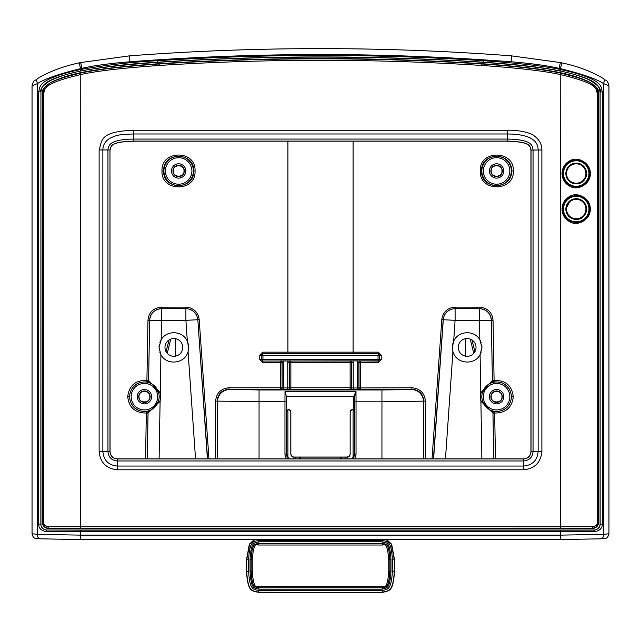 <?xml version="1.0" encoding="UTF-8"?>
<svg xmlns="http://www.w3.org/2000/svg" width="641" height="641" viewBox="0 0 641 641"><rect width="100%" height="100%" fill="white"/><g stroke="black" fill="none" stroke-linecap="round" stroke-linejoin="round"><path stroke-width="0.96" d="M217.171 458.852L217.171 401.122C217.868 393.927 221.818 389.976 229.013 389.263L259.052 389.96L381.948 389.96L381.948 401.811L356.035 401.811L355.995 391.547L353.528 396.683L286.455 396.683L286.455 411.851A2.195 2.195 0 0 1 288.65 409.655A2.195 2.195 0 0 1 290.846 411.851L290.79 411.851C289.363 409.11 287.945 409.11 286.519 411.851L286.511 454.068L289.011 458.852M351.989 458.852L354.553 454.068A5.913 5.913 0 0 1 352.109 458.852M354.553 401.811L354.553 454.068L356.035 454.068L356.035 401.811L354.553 401.811L354.553 399.255L353.367 399.255L353.528 396.683L354.641 396.867L354.489 454.068M354.481 411.851C353.055 409.11 351.637 409.11 350.21 411.851L350.154 411.851A2.195 2.195 0 0 1 353.367 409.903L354.553 411.851M290.846 411.851L290.846 454.068A2.989 2.989 0 0 0 293.834 457.049L347.166 457.049A2.989 2.989 0 0 0 350.154 454.068L350.21 411.851M290.79 411.851L290.79 454.068L291.935 456.448L293.834 457.105L347.166 457.105L347.174 458.852M32.082 533.777L37.539 534.362L80.534 535.131L560.466 535.131L603.461 534.362L608.918 533.777M38.62 91.847L40.856 91.847C42.643 88.009 37.611 80.405 80.822 70.959C104.307 66.688 129.819 63.771 157.365 62.225A2518.529 2518.529 0 0 1 483.635 62.225C517.415 64.493 542.927 67.409 560.178 70.959C603.493 80.454 598.293 87.977 600.144 91.847L600.144 524.17C600.04 527.479 598.077 529.466 594.247 530.123L560.466 530.163L560.466 531.645L46.224 531.605C41.304 530.804 38.772 528.32 38.62 524.162L38.62 91.847C40.511 87.665 35.015 79.38 80.534 69.508C106.927 64.893 132.503 61.977 157.269 60.743A2520.011 2520.011 0 0 1 483.731 60.743C519.042 63.187 544.618 66.111 560.466 69.508C606.17 79.436 600.433 87.697 602.38 91.847L602.38 524.162C602.22 528.328 599.688 530.804 594.776 531.605L560.466 531.645L560.466 539.57L601.322 538.801A4.447 2.388 86.8 0 0 603.461 534.362L603.461 83.586L608.95 85.686L608.95 533.817C607.275 540.171 605.008 537.679 601.322 538.801A4.447 2.388 86.8 0 1 601.082 538.793M603.261 78.482A5.921 2.804 -57.6 0 1 603.461 78.587A5.921 2.804 -57.6 0 1 603.461 83.586C596.539 78.971 582.204 73.995 560.466 68.651L560.178 70.959M594.776 531.605A1.482 0.529 -90.2 0 0 594.247 530.123L594.135 530.011A5.929 5.921 -135 0 0 600.064 524.082L600.064 91.927C601.538 88.843 597.556 84.644 588.118 79.324C574.648 74.188 560.546 67.778 483.474 62.369A2518.377 2518.377 0 0 0 157.526 62.369C75.983 68.138 63.828 74.997 50.863 80.317C43.123 85.109 39.814 88.979 40.936 91.927L40.936 524.082A5.929 5.921 -45 0 0 46.865 530.011L594.135 530.011M80.822 70.959L80.534 68.651C58.796 73.995 44.461 78.971 37.539 83.586A5.921 2.804 -122.4 0 1 37.531 78.595A5.921 2.804 -122.4 0 1 37.739 78.482M39.918 538.793A4.447 2.388 93.2 0 1 39.654 538.801A4.447 2.388 93.2 0 1 37.539 534.362L37.539 83.586L32.082 85.71M386.723 539.57L391.651 544.233L394.479 559.569L394.463 571.644C393.189 592.38 388.983 590.641 382.605 592.372L258.395 592.372C252.017 590.673 247.787 592.3 246.537 571.644L246.521 559.569L249.365 544.201L254.277 539.57M382.116 540.339L258.884 540.339C253.363 541.933 249.806 540.018 248.62 559.641L248.628 571.331C249.734 591.09 253.78 589.127 258.924 590.601L382.076 590.601C387.052 589.143 391.282 591.242 392.372 571.331L392.38 559.641C391.234 540.155 387.645 541.877 382.116 540.339L382.188 539.57M392.38 559.641L394.287 559.761L391.355 544.209L386.098 539.57M390.97 571.315C389.744 589.952 386.835 587.709 382.06 589.191L258.94 589.191C254.181 587.717 251.232 589.928 250.03 571.315L250.022 559.657C251.184 540.972 254.221 543.207 258.9 541.757L382.1 541.757C386.811 543.215 389.8 540.964 390.978 559.657L390.97 571.315L389.904 571.435C388.791 588.526 386.435 586.659 382.413 587.829L258.587 587.829C254.565 586.667 252.193 588.494 251.096 571.435L251.168 571.435C252.209 588.422 254.717 586.667 258.587 587.773L382.413 587.773C386.275 586.699 388.799 588.374 389.832 571.435L389.848 559.777C388.799 542.655 386.283 544.529 382.453 543.408L258.547 543.408C254.725 544.521 252.193 542.655 251.152 559.777L251.168 571.435L252.25 571.556C253.147 583.735 255.142 588.686 258.235 586.419L382.765 586.419C385.874 588.662 387.869 583.711 388.75 571.556L388.758 559.897C387.853 547.654 385.866 542.695 382.805 545.018L258.195 545.018C255.134 542.687 253.155 547.646 252.242 559.897L252.25 571.556M382.076 590.601L382.437 592.204C388.302 590.641 393.189 592.292 394.279 571.46L394.479 559.569M246.537 571.644L246.721 571.46C247.795 592.1 252.554 590.641 258.563 592.204L382.605 592.372M254.902 539.57L249.678 544.161L246.713 559.761L246.721 571.46L248.628 571.331M382.06 589.191L382.765 586.419M258.94 589.191L258.235 586.419M250.022 559.657L251.088 559.777C252.113 542.703 254.613 544.497 258.547 543.36L382.453 543.36C386.395 544.505 388.887 542.711 389.912 559.777L388.758 559.897M258.9 541.757L258.195 545.018M382.1 541.757L382.805 545.018M390.978 559.657L389.912 559.777L389.904 571.435L388.75 571.556M250.03 571.315L251.096 571.435L251.088 559.777L252.242 559.897M379.752 389.696L261.248 389.52L379.752 389.696M215.608 458.852L215.608 401.122C216.402 393.037 220.849 388.59 228.949 387.781L229.013 389.263L290.742 389.432A1.482 1.482 33.7 0 1 289.259 387.949L289.379 362.526L290.878 360.907L280.51 360.907L281.992 362.526L282.12 387.949L289.259 387.949L289.259 362.526A1.619 1.619 0 0 1 290.878 360.907M425.392 458.852L425.392 401.122C424.598 393.037 420.151 388.59 412.051 387.781L358.88 387.949A1.482 1.482 -146.3 0 0 360.362 389.432L290.862 389.247A1.482 1.482 33.7 0 1 289.379 387.765L290.862 387.765L290.742 389.432M350.122 362.51L350.122 361.027L290.878 361.035L290.87 362.518L350.13 362.518L350.138 389.247A1.482 1.482 -33.7 0 0 351.621 387.765L290.862 387.765L290.87 362.518L287.777 362.526A3.101 3.101 0 0 1 288.242 360.891M280.638 389.432A1.482 1.482 146.3 0 0 282.12 387.949L282.12 362.526L283.602 362.526A3.101 3.101 0 0 0 283.138 360.891M280.518 389.247A1.482 1.482 146.3 0 0 282 387.765L280.51 387.765L280.518 389.247M353.087 141.172L353.087 352.165L287.913 352.165L287.913 353.648L287.913 352.165L262.706 352.165L259.757 355.114L259.757 359.561L262.706 362.51L280.51 362.518L280.51 387.765L228.949 387.781M262.706 362.51L262.73 361.027L280.51 361.027L280.51 362.518L282.12 362.526A1.619 1.619 0 0 0 280.51 360.907M208.966 458.852L199.191 319.506C198.013 311.927 193.566 307.8 185.858 307.127L161.308 307.167C153.279 307.992 148.832 312.367 147.959 320.3L146.909 380.458C135.467 380.113 129.065 385.521 127.719 396.699C128.945 407.58 135.147 413.02 146.34 413.02L145.539 458.852M162.005 170.955C160.763 192.02 196.186 192.34 195.048 170.955C196.194 149.585 160.763 149.89 162.005 170.955L163.655 170.955C162.678 190.273 194.616 190.353 193.678 170.955C194.64 151.58 162.702 151.621 163.655 170.955M147.238 458.852L148.031 413.044L146.34 413.02L146.38 411.53C149.113 412.74 153.215 409.166 158.688 400.809L159.264 396.699L158.816 393.085C153.632 384.536 149.657 380.826 146.893 381.94L146.877 381.924C136.477 381.595 130.676 386.523 129.466 396.699C130.572 406.618 136.204 411.57 146.364 411.554A1.482 1.482 41.8 0 1 148.031 413.044L160.106 401.242L158.688 400.809M146.909 380.458L146.877 381.924A1.482 1.482 -39.8 0 0 148.6 380.49L146.909 380.458M161.308 307.167L161.484 308.65C154.361 309.371 150.419 313.265 149.649 320.324L148.616 380.506A1.482 1.482 -39.7 0 1 146.893 381.94M185.858 307.127L185.986 308.609L161.508 308.706A11.85 11.85 154.2 0 0 149.657 320.34L148.616 380.506L160.258 392.749L158.816 393.085M199.191 319.506L197.821 319.611C196.771 312.872 192.829 309.202 185.986 308.609L161.508 308.706L161.508 320.34L147.959 320.3M187.661 342.038A14.815 14.815 0 0 0 187.356 341.316L188.67 347.414L188.069 351.589A14.815 14.815 0 0 0 188.334 350.563M159.08 346.412A14.815 14.815 0 0 0 159.04 347.414L161.171 339.762C166.684 329.706 183.07 330.676 187.356 341.316L185.898 320.34L197.716 319.723A11.85 11.85 -137 0 0 185.898 308.706L185.898 320.34L161.508 320.34L161.171 339.762A14.815 14.815 0 0 0 160.691 340.627M188.63 348.472A14.815 14.815 0 0 0 188.334 344.281M188.117 343.408A14.815 14.815 0 0 0 187.925 342.775M160.258 341.533A14.815 14.815 0 0 0 159.889 342.478M159.353 344.425A14.815 14.815 0 0 0 159.176 345.411M159.16 349.297A14.815 14.815 0 0 0 159.313 350.226M159.793 352.061A14.815 14.815 0 0 0 160.114 352.943M160.49 353.8A14.815 14.815 0 0 0 160.915 354.617L159.04 347.414M159.112 458.852L160.106 401.242L160.747 396.723L160.258 392.749L160.915 354.617C166.548 365.923 185.073 363.848 188.069 351.589L195.537 458.852M164.969 347.414A8.886 8.886 0 0 0 173.855 356.3A8.886 8.886 0 0 0 182.741 347.414A8.886 8.886 0 0 0 173.855 338.528A8.886 8.886 0 0 0 164.969 347.414M139.017 396.699C138.64 403.646 150.186 403.662 149.818 396.699C150.186 389.736 138.64 389.752 139.017 396.699M215.608 401.122L284.965 401.811L285.005 391.547L286.455 396.683M350.154 454.068L350.154 411.851M285.005 391.547L355.995 391.547L354.641 396.867M381.948 458.852L381.948 401.811L423.829 401.122C423.132 393.927 419.182 389.968 411.987 389.263L360.362 389.432M495.461 458.852L494.66 413.02C505.829 413.036 512.039 407.596 513.281 396.699C511.959 385.545 505.557 380.129 494.091 380.458L493.041 320.3C492.168 312.367 487.721 307.992 479.692 307.167L455.142 307.127C447.442 307.792 442.995 311.919 441.809 319.506L432.034 458.852M357.398 389.472L357.398 387.989L358.88 387.949L358.88 362.526L360.49 361.035L360.49 362.518L359 362.526L359 387.765A1.482 1.482 -146.3 0 0 360.482 389.247L360.49 362.518L378.294 362.51L381.243 359.561L381.243 355.114L378.294 352.165L378.27 353.648L262.73 353.648L261.264 355.114L261.264 359.561L262.73 361.027L378.27 360.819L378.046 359.345L379.736 359.561L379.736 355.114L378.27 353.648L262.73 353.856L262.954 355.338L259.757 355.114M480.285 170.955C479.067 192.34 514.651 191.859 513.281 170.955C514.651 150.058 479.075 149.561 480.285 170.955L481.583 170.955C480.55 190.297 512.584 190.185 511.534 170.955C512.608 151.749 480.582 151.596 481.583 170.955M360.49 360.907A1.619 1.619 0 0 0 358.88 362.526L357.398 362.526L357.398 387.989L353.223 387.989L353.223 362.526A3.101 3.101 0 0 0 352.758 360.891L378.27 361.027L379.736 359.561L381.243 359.561M353.223 389.472L353.223 387.989L351.741 387.949A1.482 1.482 -33.7 0 1 350.258 389.432M350.13 362.518L351.613 362.526L351.741 387.949L351.741 362.526L353.223 362.526M352.758 360.891L350.122 360.907L351.741 362.526A1.619 1.619 0 0 0 350.122 360.907M262.706 352.165L262.73 353.856L261.472 355.114L261.472 359.561L262.954 359.345L262.73 360.819L261.472 359.561L259.757 359.561M46.224 531.605A1.482 0.529 -89.8 0 1 46.753 530.123C42.915 529.458 40.944 527.471 40.856 524.162L40.936 91.927M597.484 93.402C594.984 90.093 602.572 84.5 560.466 74.612C544.826 71.047 518.513 67.986 481.543 65.446A2525.804 2525.804 0 0 0 159.457 65.446C122.479 67.986 96.174 71.047 80.534 74.612C38.837 84.364 45.832 90.109 43.516 93.402L43.516 522.319C43.636 524.851 45.174 526.325 48.107 526.734L592.893 526.734C595.826 526.325 597.356 524.859 597.484 522.319L597.484 93.402L598.365 93.402C596.034 89.011 602.292 83.026 560.763 73.162C543.288 69.372 516.918 66.303 481.639 63.972L481.928 63.699C561.147 69.204 574.729 75.926 587.773 81.175C596.194 86.158 599.784 90.181 598.542 93.233L598.542 522.503A5.929 5.921 45 0 1 592.621 528.424L48.379 528.424A5.929 5.921 -45 0 1 42.458 522.503L42.458 93.233C41.377 90.237 44.67 86.367 52.33 81.631C65.166 76.319 77.585 69.388 159.072 63.699L159.361 63.972C124.074 66.311 97.704 69.372 80.237 73.162C38.748 82.985 44.886 89.107 42.635 93.402L42.635 522.319C42.907 525.836 44.894 527.799 48.588 528.216L48.379 528.424M481.928 63.699A2527.575 2527.575 0 0 0 159.072 63.699M592.621 528.424L592.412 528.216C596.106 527.799 598.093 525.836 598.365 522.319L598.542 93.233M590.225 173.519C591.026 163.671 578.182 155.643 569.825 160.787C564.905 163.455 562.301 167.694 562.021 173.519C562.301 179.336 564.905 183.582 569.825 186.251C578.174 191.387 591.018 183.366 590.225 173.519L589.592 173.519C587.621 162.542 581.179 158.567 570.274 161.58C565.578 164.152 563.118 168.126 562.902 173.519C563.11 178.895 565.57 182.877 570.274 185.449C581.163 188.478 587.605 184.496 589.592 173.519M590.225 209.062C591.026 199.215 578.182 191.194 569.825 196.33C564.905 199.006 562.301 203.245 562.021 209.062C562.301 214.887 564.905 219.126 569.825 221.802C578.174 226.938 591.018 218.918 590.225 209.062L589.592 209.062C587.621 198.093 581.179 194.111 570.274 197.132C565.578 199.704 563.118 203.678 562.902 209.062C563.11 214.447 565.57 218.429 570.274 221.001C581.163 224.03 587.605 220.047 589.592 209.062M507.352 130.243C515.652 129.819 529.867 132.014 534.193 135.868C539.345 139.658 541.901 144.353 541.877 149.954L541.877 451.552C540.812 462.562 534.738 468.635 523.649 469.789L117.351 469.789C106.35 468.723 100.268 462.642 99.123 451.552L99.123 149.938C102.304 140.323 99.307 131.589 133.649 130.243L507.352 130.243L507.352 133.977C527.839 134.105 538.103 139.426 538.144 149.962L538.144 451.552C537.318 460.35 532.487 465.182 523.641 466.047L117.359 466.047C108.553 465.23 103.722 460.398 102.856 451.552L102.856 149.962C102.848 145.018 105.268 141.084 110.132 138.152C116.317 135.483 117.039 134.458 133.649 133.977L507.352 133.977L507.352 139.065L133.649 139.065C109.763 139.506 108.489 145.09 107.944 149.962L107.944 451.552C108.489 457.265 111.63 460.406 117.359 460.967L523.641 460.967C529.362 460.414 532.495 457.273 533.056 451.552L533.056 149.962C532.351 145.042 531.581 139.602 507.352 139.065L507.327 141.092L133.673 141.092C108.938 141.893 111.318 146.444 109.972 149.978L99.123 149.938M110.052 451.448L109.972 451.528C110.404 456.031 112.872 458.499 117.375 458.94L117.463 458.852A7.404 7.404 -45 0 1 110.052 451.448L109.972 149.978L109.972 451.528L99.123 451.552M110.052 150.058C111.406 146.477 109.114 141.973 133.753 141.172L507.247 141.172C531.806 141.957 529.618 146.469 530.948 150.058L530.948 451.448A7.404 7.404 -135 0 1 523.537 458.852L117.463 458.852M117.351 469.789L117.375 458.94L523.625 458.94C528.12 458.499 530.588 456.031 531.028 451.528L531.028 149.978C529.746 146.364 531.734 141.845 507.327 141.092L507.247 141.172M530.948 150.058L541.877 149.962M530.948 451.448L541.877 451.552M523.537 458.852L523.641 469.789M569.825 160.787L570.274 161.58A13.333 13.333 0 0 1 589.56 173.519A13.333 13.333 0 0 1 570.274 185.449L569.825 186.251M586.595 173.519A10.368 10.368 0 0 1 576.227 183.887A10.368 10.368 0 0 1 565.851 173.519A10.368 10.368 0 0 1 576.227 163.151A10.368 10.368 0 0 1 586.595 173.519C585.818 165.514 579.801 163.415 578.647 163.431L573.959 163.399C572.245 163.711 566.956 165.13 565.851 173.519C566.323 179.288 569.4 182.725 575.089 183.823C578.799 184.071 584.937 183.446 586.595 173.519M569.825 196.33L570.274 197.132A13.333 13.333 0 0 1 589.56 209.062A13.333 13.333 0 0 1 570.274 221.001L569.825 221.802M586.595 209.062A10.368 10.368 0 0 1 576.227 219.43A10.368 10.368 0 0 1 565.851 209.062A10.368 10.368 0 0 1 576.227 198.694A10.368 10.368 0 0 1 586.595 209.062L585.537 204.503L583.078 201.29L578.959 199.063L574.28 198.878L570.129 200.681L565.851 209.062C566.203 214.326 568.904 217.7 573.959 219.182C578.006 219.575 584.231 220.312 586.595 209.062M378.294 362.51L378.27 360.819L379.528 359.561L379.528 355.114L378.046 355.338L378.27 353.856L379.528 355.114L381.243 355.114M452.666 350.563A14.815 14.815 0 0 0 452.931 351.589C455.927 363.848 474.452 365.923 480.085 354.617A14.815 14.815 0 0 0 480.51 353.8M493.041 320.3L491.351 320.324L492.4 380.49A1.482 1.482 -140.2 0 0 494.123 381.924L494.091 380.458L492.4 380.49L480.742 392.749L480.253 396.723L480.894 401.242L492.969 413.044A1.482 1.482 138.2 0 1 494.636 411.554C504.788 411.578 510.42 406.626 511.534 396.699C510.332 386.531 504.531 381.603 494.123 381.924L494.107 381.94C491.351 380.818 487.368 384.536 482.184 393.085L481.736 396.699L482.312 400.809C487.785 409.166 491.887 412.74 494.62 411.53L494.66 413.02L492.969 413.044L493.762 458.852M445.463 458.852L452.931 351.589L452.33 347.414A14.815 14.815 0 0 0 452.37 348.472M480.309 340.627A14.815 14.815 0 0 0 479.829 339.762L481.96 347.414L480.085 354.617L480.742 392.749L482.184 393.085M480.886 352.943A14.815 14.815 0 0 0 481.207 352.053M481.687 350.226A14.815 14.815 0 0 0 481.832 349.353M481.96 347.414A14.815 14.815 0 0 0 481.92 346.412M481.824 345.411A14.815 14.815 0 0 0 481.647 344.425M481.111 342.478A14.815 14.815 0 0 0 480.742 341.533M494.107 381.94A1.482 1.482 -140.2 0 1 492.384 380.506L491.343 320.34L479.492 320.34L479.829 339.762C474.316 329.706 457.93 330.676 453.644 341.316A14.815 14.815 0 0 0 453.339 342.038M453.011 342.975A14.815 14.815 0 0 0 452.418 345.836M452.354 346.621A14.815 14.815 0 0 0 452.33 347.414L453.644 341.316L455.102 320.34L443.284 319.723L433.596 458.852M455.142 307.127L455.014 308.609C448.179 309.194 444.237 312.864 443.179 319.611L443.284 319.723A11.85 11.85 137 0 1 455.102 308.706L455.102 320.34L479.492 320.34L479.492 308.706L455.014 308.609L479.516 308.65L479.692 307.167M491.351 320.324C490.581 313.265 486.639 309.371 479.516 308.65L479.492 308.706A11.85 11.85 -154.2 0 1 491.343 320.34L491.351 320.324M481.888 458.852L480.894 401.242L482.312 400.809M491.182 396.699C490.814 403.662 502.36 403.646 501.983 396.699C502.36 389.752 490.814 389.736 491.182 396.699M458.259 347.414A8.886 8.886 0 0 0 467.145 356.3A8.886 8.886 0 0 0 476.031 347.414A8.886 8.886 0 0 0 467.145 338.528A8.886 8.886 0 0 0 458.259 347.414M491.182 170.955C490.814 177.918 502.36 177.902 501.983 170.955C502.36 164.008 490.814 163.992 491.182 170.955M350.21 454.068L349.313 456.216L347.166 457.049M173.286 170.955C172.934 177.869 184.36 177.877 184.015 170.955C184.36 164.04 172.942 164.04 173.286 170.955M169 339.97L166.067 351.693L169 339.97M168.743 340.147L168.735 341.028M166.091 351.741L169.048 339.938M167.221 353.335L170.786 339.073M473.779 353.335L470.214 339.073M465.582 356.164L465.582 338.664M474.909 351.741L471.952 339.938M472 339.97L474.933 351.693L472 339.97M472.265 341.028L472.257 340.147M602.38 91.847L600.064 91.927M602.38 524.162L600.064 524.082M560.466 539.57L80.534 539.57L80.534 530.163L46.865 530.011M560.466 530.163L80.534 530.163M157.269 60.743L157.526 62.369M608.95 85.686C606.843 78.37 606.458 81.736 603.461 78.587C591.331 71.359 577.429 66.119 561.756 62.874L560.466 68.651L559.104 68.355C547.558 65.654 531.565 63.467 511.141 61.776A2520.909 2520.909 0 0 0 129.859 61.776C109.451 63.459 93.458 65.654 81.896 68.355L80.534 68.651L79.244 62.882M81.896 68.355L80.63 62.562L79.244 62.874C66.207 65.606 54.076 69.813 42.859 75.494L37.539 78.587C34.542 81.736 34.157 78.37 32.05 85.686L32.05 533.817C33.725 540.171 35.992 537.679 39.678 538.801L80.534 539.57M175.418 356.164L175.418 338.664M287.913 457.858L287.913 409.847M353.087 457.858L353.087 409.847M293.834 457.049L293.826 458.852M345.691 457.105L345.691 458.852L345.691 457.105M299.179 458.852L299.179 457.105L299.179 458.852M300.661 458.852L300.661 457.105M341.821 457.105L341.821 458.852L341.821 457.105M340.339 457.105L340.339 458.852M258.884 540.339L258.812 539.57M392.372 571.331L394.463 571.644M258.924 590.601L258.395 592.372M248.62 559.641L246.521 559.569M295.309 457.105L295.309 458.852L295.309 457.105M381.948 389.96L411.57 389.584L412.051 387.781M287.777 389.472L287.777 362.526M283.602 389.472L283.602 362.526M287.913 352.165L287.913 141.172M147.262 458.852L148.055 413.02A1.482 1.482 41.7 0 0 146.38 411.53M129.682 396.699A14.743 14.743 0 0 0 144.417 411.442A14.743 14.743 0 0 0 159.16 396.699A14.743 14.743 0 0 0 144.417 381.956A14.743 14.743 0 0 0 129.682 396.699M131.165 396.699A13.261 13.261 0 0 0 144.417 409.96A13.261 13.261 0 0 0 157.678 396.699A13.261 13.261 0 0 0 144.417 383.438A13.261 13.261 0 0 0 131.165 396.699M151.605 396.699A7.179 7.179 0 0 1 144.417 403.878A7.179 7.179 0 0 1 137.238 396.699A7.179 7.179 0 0 1 144.417 389.52A7.179 7.179 0 0 1 151.605 396.699M127.719 396.699L129.466 396.699M207.564 458.852L197.821 319.611L207.404 458.852M160.747 396.723L159.264 396.699M138.72 396.699A5.697 5.697 0 0 1 144.417 391.002A5.697 5.697 0 0 1 150.122 396.699A5.697 5.697 0 0 1 144.417 402.396A5.697 5.697 0 0 1 138.72 396.699M229.43 389.584A11.85 11.85 126.9 0 0 217.579 401.426L217.579 458.852M259.052 389.96L259.052 458.852M353.367 399.255L353.367 409.903M286.719 458.852A7.396 7.396 0 0 1 284.965 454.068L284.965 401.811L286.447 401.811L286.455 396.442M356.035 454.068A7.396 7.396 0 0 1 354.281 458.852M423.421 458.852L423.421 401.426A11.85 11.85 53.1 0 0 411.57 389.584M425.392 401.122L423.829 401.122L423.829 458.852M378.294 352.165L353.087 352.165L353.087 353.648M357.398 362.526A3.101 3.101 0 0 1 357.862 360.891M38.62 524.162L40.936 524.082M483.731 60.743L483.474 62.369M586.154 212.059L586.154 206.073M586.154 176.507L586.154 170.522M598.542 522.503L597.484 522.319M592.893 526.734A1.482 0.481 90.3 0 1 592.412 528.216L560.466 528.136L560.763 73.162M48.107 526.734A1.482 0.481 89.7 0 0 48.588 528.216L560.466 528.136M80.237 73.162L80.534 528.136M43.516 93.402L42.458 93.233M43.516 522.319L42.458 522.503M159.457 65.446L159.361 63.972A2527.287 2527.287 0 0 1 481.639 63.972L481.543 65.446M133.649 130.243L133.753 141.172M562.021 173.519L562.902 173.519M588.967 173.519A12.748 12.748 0 0 0 576.227 160.771A12.748 12.748 0 0 0 563.479 173.519A12.748 12.748 0 0 0 576.227 186.259A12.748 12.748 0 0 0 588.967 173.519M566.524 173.519A9.695 9.695 0 0 1 576.227 163.824A9.695 9.695 0 0 1 585.922 173.519A9.695 9.695 0 0 1 576.227 183.214A9.695 9.695 0 0 1 566.524 173.519M562.021 209.062L562.902 209.062M588.967 209.062A12.748 12.748 0 0 0 576.227 196.322A12.748 12.748 0 0 0 563.479 209.062A12.748 12.748 0 0 0 576.227 221.81A12.748 12.748 0 0 0 588.967 209.062M566.524 209.062A9.695 9.695 0 0 1 576.227 199.367A9.695 9.695 0 0 1 585.922 209.062A9.695 9.695 0 0 1 576.227 218.757A9.695 9.695 0 0 1 566.524 209.062M262.954 359.345L378.046 359.345L378.046 355.338L262.954 355.338L262.954 359.345M441.809 319.506L443.179 319.611L433.436 458.852M513.281 396.699L511.534 396.699M493.738 458.852L492.945 413.02A1.482 1.482 138.3 0 1 494.62 411.53M481.84 396.699A14.743 14.743 0 0 0 496.583 411.442A14.743 14.743 0 0 0 511.318 396.699A14.743 14.743 0 0 0 496.583 381.956A14.743 14.743 0 0 0 481.84 396.699M483.322 396.699A13.261 13.261 0 0 0 496.583 409.96A13.261 13.261 0 0 0 509.835 396.699A13.261 13.261 0 0 0 496.583 383.438A13.261 13.261 0 0 0 483.322 396.699M503.762 396.699A7.179 7.179 0 0 1 496.583 403.878A7.179 7.179 0 0 1 489.395 396.699A7.179 7.179 0 0 1 496.583 389.52A7.179 7.179 0 0 1 503.762 396.699M480.253 396.723L481.736 396.699M490.878 396.699A5.697 5.697 0 0 1 496.583 391.002A5.697 5.697 0 0 1 502.28 396.699A5.697 5.697 0 0 1 496.583 402.396A5.697 5.697 0 0 1 490.878 396.699M513.281 170.955L511.534 170.955M481.84 170.955A14.743 14.743 0 0 0 496.583 185.698A14.743 14.743 0 0 0 511.318 170.955A14.743 14.743 0 0 0 496.583 156.212A14.743 14.743 0 0 0 481.84 170.955M483.322 170.955A13.261 13.261 0 0 0 496.583 184.215A13.261 13.261 0 0 0 509.835 170.955A13.261 13.261 0 0 0 496.583 157.694A13.261 13.261 0 0 0 483.322 170.955M503.762 170.955A7.179 7.179 0 0 1 496.583 178.134A7.179 7.179 0 0 1 489.395 170.955A7.179 7.179 0 0 1 496.583 163.776A7.179 7.179 0 0 1 503.762 170.955M490.878 170.955A5.697 5.697 0 0 1 496.583 165.258A5.697 5.697 0 0 1 502.28 170.955A5.697 5.697 0 0 1 496.583 176.66A5.697 5.697 0 0 1 490.878 170.955M284.965 454.068L286.447 454.068L286.447 401.811M286.511 454.068L286.447 454.068A5.913 5.913 0 0 0 288.891 458.852M195.048 170.955L193.678 170.955M163.912 170.955A14.743 14.743 0 0 0 178.655 185.698A14.743 14.743 0 0 0 193.398 170.955A14.743 14.743 0 0 0 178.655 156.212A14.743 14.743 0 0 0 163.912 170.955M165.394 170.955A13.261 13.261 0 0 0 178.655 184.215A13.261 13.261 0 0 0 191.915 170.955A13.261 13.261 0 0 0 178.655 157.694A13.261 13.261 0 0 0 165.394 170.955M185.834 170.955A7.179 7.179 0 0 1 178.655 178.134A7.179 7.179 0 0 1 171.476 170.955A7.179 7.179 0 0 1 178.655 163.776A7.179 7.179 0 0 1 185.834 170.955M172.958 170.955A5.697 5.697 0 0 1 178.655 165.258A5.697 5.697 0 0 1 184.36 170.955A5.697 5.697 0 0 1 178.655 176.66A5.697 5.697 0 0 1 172.958 170.955M559.104 68.355L560.37 62.562L561.756 62.882M560.37 62.562L511.582 55.879M511.141 61.776L511.582 55.863C384.191 46.216 256.809 46.216 129.418 55.863L129.418 55.879M129.859 61.776L129.418 55.863L80.63 62.562"/></g></svg>
